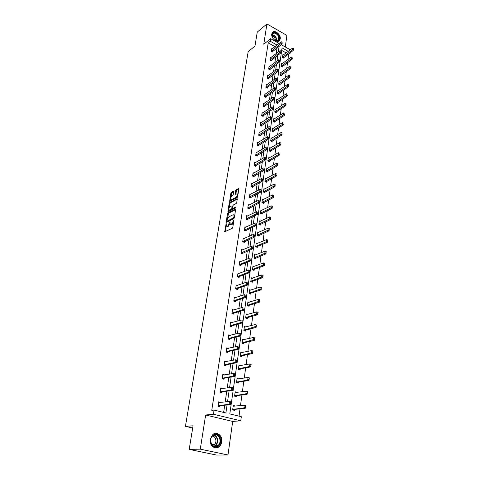 <?xml version="1.0" encoding="UTF-8"?>
<svg xmlns="http://www.w3.org/2000/svg" width="479" height="479" viewBox="0 0 479 479"><rect width="100%" height="100%" fill="white"/><g stroke="black" fill="none" stroke-linecap="round" stroke-linejoin="round"><path stroke-width="0.72" d="M226.184 223.448L224.693 231.782L232.279 228.309L232.806 227.417L233.932 219.729L231.573 224.136L230.177 224.304L229.944 221.591L227.77 225.986L227.166 226.28L226.405 226.154L226.184 223.448M280.227 38.859L279.574 40.416C277.347 43.517 270.886 38.272 271.761 34.039L272.395 32.524C274.641 29.399 281.071 34.632 280.227 38.859M221.759 441.836C221.412 443.997 220.478 445.656 218.951 446.829C214.903 450.122 209.066 445.147 210.179 439.303L212.904 434.423C216.975 431.046 222.825 435.986 221.759 441.836M227.98 454.972L216.46 455.05L189.199 449.392L200.282 449.164L227.98 454.972L232.692 421.424L240.775 420.801L213.442 414.257L214.071 410.096L225.896 412.97L227.058 404.971M285.286 46.96L286.909 35.434L266.941 23.95L263.761 44.23L270.629 38.685L279.107 43.469M189.199 449.392L193.043 425.813L185.427 426.376L248.164 51.666L254.96 46.11L257.247 32.105L266.941 23.95M233.668 191.678L233.369 191.247L231.357 192.36L230.854 193.235L229.639 201.402L237.159 197.528L237.68 196.641L238.871 188.373L236.129 189.72L235.62 190.6L235.135 194.348L237.291 193.785C237.626 195.037 237.213 196.198 236.051 197.27L231.255 199.845L230.609 199.767C230.279 198.528 230.686 197.378 231.83 196.312L233.129 195.001L233.668 191.678L231.98 192.624L230.806 197.599M232.692 421.424L205.641 415L200.282 449.164M205.641 415L213.442 414.257M275.018 46.685L268.198 42.87L211.754 410.341L214.071 410.096M268.198 42.87L270.24 41.23L270.629 38.685M227.998 212.957L227.489 213.838L226.19 221.801L226.483 222.28L233.812 218.646L234.339 217.753L235.614 209.67L235.309 209.203L227.998 212.957L228.633 213.215L227.387 218.61M227.902 211.323L229.184 203.461L229.692 202.587L236.973 198.701L237.279 199.15L236.74 202.551L236.225 203.443L233.237 205.012L232.363 208.149L232.662 208.61L235.77 207L235.62 207.952L228.19 211.784L227.902 211.323L228.531 211.574L228.818 209.808M185.427 426.376L192.684 428.004M282.227 63.749L281.64 63.426L281.239 66.264L282.628 67.018L282.742 66.174M279.724 81.634L279.107 81.304L278.7 84.214L280.107 84.957L280.227 84.106M277.167 99.991L276.515 99.656L276.09 102.638L277.521 103.374L277.646 102.512M274.539 118.84L273.85 118.499L273.413 121.564L274.868 122.283L274.994 121.415M271.844 138.209L271.114 137.856L270.665 141.006L272.144 141.712L272.264 140.838M269.078 158.112L268.3 157.747L267.839 160.986L269.342 161.68L269.461 160.794M266.24 178.571L265.402 178.2L264.935 181.529L266.462 182.206L266.587 181.313M263.33 199.617L262.432 199.228L261.947 202.659L263.498 203.318L263.624 202.413M260.342 221.268L259.367 220.873L258.87 224.394L260.45 225.034L260.576 224.124M257.283 243.554L256.217 243.14L255.708 246.775L257.313 247.392L257.439 246.475L267.51 242.266L266.342 241.805L266.641 239.59L256.121 243.847M254.145 266.51L252.972 266.079L252.445 269.815L254.08 270.413L254.211 269.485L264.366 265.677L263.181 265.234L263.486 262.953L252.876 266.785M250.936 290.154L249.631 289.705L249.086 293.555L250.751 294.13L250.882 293.196L261.127 289.813L259.917 289.388L260.235 287.029L249.535 290.412M247.655 314.535L246.188 314.05L245.625 318.026L247.32 318.571L247.451 317.631M244.32 339.677L242.637 339.156L242.057 343.257L243.781 343.778L243.919 342.82M240.709 365.669L238.973 365.058L238.374 369.285L240.135 369.776L240.266 368.812M236.943 392.505L235.195 391.786L234.578 396.151L236.369 396.612L236.5 395.642M239.027 416.167L240.033 408.826M240.47 405.665L241.943 394.941M242.374 391.768L243.817 381.278M244.254 378.099L245.661 367.83M246.098 364.651L247.475 354.598M247.912 351.412L249.266 341.569M249.703 338.384L251.02 328.75M251.463 325.558L252.756 316.128M253.193 312.931L254.463 303.698M254.9 300.501L256.139 291.46M256.576 288.262L257.792 279.407M258.235 276.203L259.42 267.533M259.863 264.33L261.025 255.834M261.468 252.637L262.606 244.314M263.049 241.111L264.163 232.962M264.606 229.758L265.701 221.771M266.138 218.574L267.216 210.748M267.653 207.545L268.707 199.881M269.144 196.683L270.174 189.169M270.611 185.972L271.623 178.607M272.06 175.41L273.054 168.195M273.491 165.004L274.461 157.932M274.898 154.741L275.85 147.807M276.287 144.616L277.221 137.82M277.658 134.635L278.568 127.977M279.006 124.791L279.904 118.259M280.341 115.08L281.215 108.679M281.652 105.506L282.514 99.225M282.951 96.051L283.796 89.896M284.227 86.729L285.059 80.694M285.49 77.526L286.304 71.611M286.735 68.449L287.532 62.647M287.969 59.486L288.675 54.331L288.31 54.127M286.167 52.924L281.694 50.421M235.015 406.252L235.057 405.929L233.255 405.479L232.632 409.91L234.435 410.359L234.572 409.383L245.224 408.306L243.907 407.976L244.272 405.258L233.153 406.192M238.841 378.979L237.099 378.314L236.494 382.613L238.267 383.086L238.398 382.122L248.96 380.47L247.667 380.116L248.026 377.488L236.997 379.033M242.548 352.562L240.823 352.005L240.23 356.166L241.973 356.675L242.105 355.717M245.996 327.007L244.428 326.51L243.859 330.54L245.565 331.079L245.697 330.127M249.302 302.255L247.924 301.788L247.374 305.698L249.05 306.261L249.182 305.321L259.468 302.159L258.247 301.746L258.57 299.351L247.823 302.494M252.547 278.245L251.313 277.802L250.78 281.598L252.427 282.185L252.559 281.251L262.761 277.652L261.558 277.215L261.875 274.898L251.218 278.509M255.72 254.948L254.606 254.523L254.086 258.211L255.708 258.816L255.834 257.894M258.822 232.333L257.804 231.926L257.301 235.5L258.888 236.135L259.019 235.219M261.845 210.365L260.911 209.976L260.42 213.448L261.983 214.101L262.109 213.191M264.791 189.019L263.929 188.642L263.45 192.019L264.989 192.684L265.115 191.792M267.665 168.267L266.863 167.901L266.396 171.189L267.911 171.871L268.036 170.985M270.467 148.089L269.713 147.736L269.264 150.927L270.749 151.627L270.875 150.747M273.198 128.456L272.491 128.109L272.048 131.216L273.515 131.935L273.635 131.06L283.239 125.055L282.173 124.522L282.43 122.63L272.389 128.803M275.862 109.35L275.191 109.014L274.76 112.038L276.203 112.769L276.329 111.9L285.849 105.631L284.801 105.087L285.047 103.248L275.096 109.697M278.455 90.753L277.82 90.417L277.407 93.363L278.826 94.106L278.946 93.249M280.981 72.634L280.383 72.305L279.976 75.179L281.377 75.927L281.496 75.083M283.448 54.983L282.879 54.66L282.484 57.462L283.861 58.222L283.981 57.384M288.244 51.349L282.059 47.87L229.8 413.922L241.326 416.724L240.775 420.801M290.831 52.229L290.759 52.762L290.394 52.558M288.675 54.331L290.759 52.762M281.251 44.679L290.31 49.792M277.072 45.068L270.24 41.23M227.525 401.737L229.1 390.894M229.567 387.655L231.106 377.051M231.579 373.806L233.081 363.435M233.554 360.184L235.027 350.035M235.5 346.778L236.943 336.851M237.416 333.594L238.823 323.876M239.296 320.613L240.68 311.105M241.153 307.835L242.5 298.537M242.979 295.262L244.296 286.155M244.775 282.879L246.068 273.97M246.541 270.689L247.811 261.965M248.284 258.684L249.523 250.146M250.002 246.865L251.212 238.506M251.691 235.219L252.876 227.034M253.355 223.753L254.517 215.736M254.996 212.448L256.133 204.599M256.612 201.318L257.726 193.63M258.205 190.343L259.295 182.816M259.774 179.535L260.839 172.159M261.318 168.877L262.366 161.657M262.845 158.375L263.869 151.298M264.348 148.017L265.354 141.083M265.827 137.808L266.815 131.018M267.288 127.743L268.252 121.091M268.731 117.816L269.677 111.296M270.15 108.026L271.078 101.638M271.551 98.375L272.461 92.112M272.934 88.849L273.82 82.711M274.293 79.454L275.168 73.443M275.641 70.185L276.497 64.294M276.97 61.037L277.808 55.265M278.275 52.013L279.101 46.355M223.651 412.425L224.705 405.228M225.178 402.019L226.759 391.223M227.232 388.002L228.776 377.446M229.249 374.219L230.758 363.89M231.237 360.657L232.716 350.556M233.189 347.311L234.638 337.426M235.111 334.18L236.53 324.511M237.003 321.259L238.392 311.793M238.871 308.536L240.224 299.273M240.703 296.016L242.033 286.945M242.512 283.682L243.811 274.808M244.29 271.545L245.559 262.857M246.038 259.588L247.284 251.08M247.763 247.811L248.984 239.482M249.463 236.213L250.655 228.058M251.134 224.783L252.307 216.801M252.786 213.526L253.93 205.707M254.409 202.431L255.535 194.773M256.014 191.504L257.109 184.002M257.588 180.727L258.666 173.38M259.145 170.111L260.199 162.908M260.678 159.639L261.714 152.585M262.193 149.316L263.205 142.413M263.684 139.144L264.671 132.372M265.15 129.108L266.12 122.474M266.599 119.217L267.551 112.715M268.03 109.457L268.964 103.087M269.438 99.83L270.354 93.591M270.833 90.333L271.725 84.22M272.204 80.969L273.084 74.975M273.557 71.724L274.419 65.851M274.892 62.605L275.736 56.845M276.209 53.606L277.036 47.96M272.874 51.205L272.749 52.061L271.348 51.283L271.767 48.475L272.335 48.792M271.557 60.043L271.431 60.905L270.012 60.132L270.443 57.282L271.024 57.6M270.222 68.994L270.096 69.856L268.671 69.09L269.102 66.204L269.695 66.527M268.869 78.065L268.737 78.933L267.306 78.173L267.743 75.245L268.354 75.574M267.498 87.256L267.366 88.13L265.923 87.37L266.366 84.412L266.989 84.735M266.108 96.566L265.977 97.447L264.516 96.698L264.971 93.692L265.611 94.028M264.701 106.009L264.57 106.889L263.097 106.146L263.558 103.105L264.216 103.44M263.27 115.577L263.139 116.463L261.66 115.726L262.121 112.643L262.797 112.978M261.827 125.276L261.69 126.169L260.199 125.438L260.666 122.313L261.366 122.654M260.36 135.108L260.223 136.006L258.72 135.282L259.193 132.114L259.917 132.461M258.87 145.077L258.738 145.975L257.217 145.263L257.702 142.047L258.444 142.401M257.361 155.19L257.229 156.094L255.696 155.388L256.187 152.124L256.954 152.484M255.834 165.441L255.696 166.345L254.151 165.65L254.648 162.345L255.445 162.704M254.283 175.841L254.145 176.751L252.589 176.056L253.092 172.703L253.912 173.075M252.708 186.385L252.571 187.301L251.002 186.618L251.511 183.218L252.367 183.589M251.11 197.085L250.972 198.001L249.391 197.33L249.912 193.875L250.792 194.258M249.493 207.934L249.355 208.856L247.757 208.191L248.284 204.695L249.206 205.078M247.847 218.945L247.709 219.873L246.098 219.22L246.631 215.664L247.595 216.059M246.182 230.118L246.044 231.046L244.416 230.405L244.961 226.801L245.961 227.202M244.488 241.458L244.35 242.392L242.709 241.757L243.26 238.099L244.308 238.506M242.775 252.96L242.631 253.9L240.979 253.277L241.536 249.565L242.631 249.984M241.033 264.642L240.889 265.588L239.219 264.977L239.787 261.205L240.937 261.63M239.261 276.503L239.123 277.449L237.434 276.85L238.009 273.024L239.225 273.461M237.464 288.538L237.327 289.49L235.626 288.903L236.207 285.017L237.488 285.466M235.644 300.764L235.5 301.716L233.782 301.141L234.375 297.202L235.734 297.657M233.788 313.176L233.644 314.134L231.914 313.571L232.519 309.566L233.962 310.039M231.908 325.78L231.764 326.744L230.016 326.199L230.627 322.127L232.171 322.618M229.998 338.587L229.854 339.557L228.088 339.018L228.711 334.887L230.369 335.396M226.669 348.49L228.537 348.383L226.765 347.85L226.13 352.047L227.914 352.568L228.058 351.598M226.088 364.812L225.938 365.788L224.142 365.285L224.783 361.016L226.561 361.603M224.082 378.242L223.933 379.224L222.118 378.733L222.771 374.398L224.561 375.039M222.046 391.888L221.897 392.876L220.065 392.403L220.729 387.996L222.519 388.697M219.975 405.761L219.825 406.749L217.975 406.294L218.652 401.815L220.448 402.576M235.057 405.929L233.195 405.935M220.496 402.276L218.58 402.276M236.979 392.253L235.123 392.289M222.555 388.475L220.651 388.505M238.865 378.799L237.021 378.865M224.579 374.895L222.687 374.949M240.727 365.555L238.889 365.651M226.573 361.531L224.693 361.615M242.554 352.52L240.733 352.64M226.932 226.357L227.806 226.531L227.166 226.28M229.98 223.813L227.806 226.531M230.71 224.519L231.597 224.687L230.956 224.435M233.56 222.675L231.597 224.687M226.226 225.735L225.268 231.662M235.62 209.628L228.633 213.215M226.98 221.13L226.818 222.112M226.872 220.777L227.076 221.112L233.512 217.909L234.033 216.286L233.86 214.879L233.063 214.76L228.675 216.975L226.872 220.777M227.519 221.286L227.076 221.112M234.231 218.113L227.717 221.364M234.68 215.574L233.902 214.945M229.124 207.958L229.812 203.725L229.184 203.461M237.279 199.138L230.315 202.851L229.812 203.725M232.572 208.64L233.297 208.868L235.943 207.503M230.177 206.617C229.022 207.676 228.615 208.844 228.95 210.107L231.279 209.323L231.794 208.443L232.105 205.766L230.177 206.617M229.369 210.275L230.231 210.455L229.597 210.197M232.441 208.605L231.914 209.586L230.231 210.455M232.105 205.766L232.578 205.964M231.01 199.935L231.884 200.108L231.255 199.845M237.752 196.174L236.68 197.534L231.884 200.108M238.045 194.318L237.512 193.881M238.919 188.792L236.758 189.983L235.716 194.199M230.495 199.527L230.213 201.252L229.591 200.982M234.129 406.348L233.74 406.132M245.374 406.006L244.272 405.258L245.589 405.587L245.416 407.419L245.595 406.06M232.704 409.377L243.907 407.976L245.194 407.366M233.381 410.096L234.554 409.383L233.255 409.06M245.416 407.419L245.224 408.306M219.196 402.498L219.532 402.683M230.363 403.635L230.561 402.258L230.363 403.635L229.07 404.252L230.417 404.593L219.945 405.761L218.783 406.491M218.544 402.534L229.465 401.51L229.07 404.252L218.059 405.767M230.561 402.258L229.465 401.51L230.812 401.851L230.782 402.318M230.417 404.593L230.585 403.689M235.967 392.636L235.662 392.481M235.357 396.355L236.482 395.642L247.11 394.277L245.805 393.93L246.164 391.259L235.093 392.505M247.26 391.984L246.164 391.259L247.469 391.6L247.296 393.379L247.475 392.038M234.65 395.636L245.805 393.93L247.08 393.319M247.296 393.379L247.11 394.277M249.11 378.188L248.026 377.488L249.314 377.841L248.936 379.506L249.325 378.248M236.56 382.11L247.667 380.116L248.936 379.506M237.297 382.829L238.38 382.122L237.105 381.781M249.152 379.566L248.96 380.47M232.393 389.451L232.59 388.104L232.393 389.451L231.112 390.074L232.447 390.421L222.017 391.894L220.897 392.618M220.621 388.714L231.501 387.373L231.112 390.074L220.142 391.894M232.59 388.104L231.501 387.373L232.83 387.727L232.812 388.164M232.447 390.421L232.614 389.511M234.393 375.506L234.584 374.177L234.393 375.506L233.117 376.129L234.441 376.488L224.052 378.248L222.974 378.967M222.663 375.117L233.501 373.47L233.117 376.129L222.196 378.242M234.584 374.177L233.501 373.47L234.824 373.836L234.806 374.237M234.441 376.488L234.614 375.566M217.334 446.494C211.233 449.583 207.641 437.111 213.915 434.698C219.975 431.729 223.543 443.985 217.334 446.494M213.814 435.148L212.933 435.668C208.114 438.926 211.91 448.685 216.975 446.063L217.771 445.596C222.621 442.368 218.915 432.597 213.814 435.148M212.347 436.183C215.915 436.052 217.304 442.536 214.137 444.62L212.52 445.254M215.251 447.805L218.562 446.799C223.938 443.255 220.945 432.256 214.957 433.459M277.054 40.913L276.527 40.871C274.21 40.224 272.713 38.583 272.036 35.943C271.821 33.817 272.581 32.68 274.329 32.518C278.67 32.321 281.52 41.062 277.054 40.913M274.593 40.008L276.748 40.763L278.347 40.044C279.383 36.62 278.012 34.272 274.228 32.991L272.599 33.722L272.323 36.997M278.868 40.996L279.227 40.643C281.568 38.206 277.772 31.692 274.126 31.901L272.449 32.458M272.09 36.033C274.216 36.703 275.335 38.188 275.437 40.481M239.201 369.519L240.248 368.818L250.78 366.896L249.505 366.525L249.852 363.938L238.871 365.77M250.936 364.621L249.852 363.938L251.128 364.309L250.762 365.914L251.146 364.681M238.446 368.806L249.505 366.525L250.762 365.914M250.972 365.974L250.78 366.896M236.357 361.789L236.548 360.477L236.357 361.789L235.093 362.405L236.404 362.783L226.052 364.818L225.016 365.531M224.675 361.741L235.47 359.795L235.093 362.405L224.214 364.812M236.548 360.477L235.47 359.795L236.776 360.172L236.764 360.543M236.404 362.783L236.578 361.849M241.075 356.412L242.087 355.723L252.577 353.532L251.307 353.155L251.655 350.61L240.721 352.718M252.726 351.269L251.655 350.61L252.918 350.987L252.559 352.544L252.936 351.329M240.296 355.705L252.559 352.544M252.768 352.604L252.577 353.532M238.291 348.287L238.476 347.006L238.291 348.287L237.039 348.91L238.332 349.299L228.028 351.604L227.022 352.31M226.657 348.568L237.404 346.341L237.039 348.91L226.202 351.598M238.476 347.006L237.404 346.341L238.692 347.065M238.332 349.299L238.506 348.353M243.039 339.982L242.542 339.833M242.919 343.515L243.901 342.826L254.343 340.383L253.086 339.994L253.421 337.491L242.536 339.868M254.493 338.126L253.421 337.491L254.678 337.881L254.325 339.383L254.702 338.192M242.123 342.808L254.325 339.383M254.535 339.443L254.343 340.383M228.609 335.569L229.1 335.719M240.195 335.013L240.374 333.743L240.195 335.013L238.949 335.635L240.236 336.03L229.968 338.593L228.998 339.294M228.603 335.605L239.314 333.103L238.949 335.635L228.154 338.587M240.374 333.743L239.314 333.103L240.59 333.809M240.236 336.03L240.41 335.078M244.727 330.815L245.679 330.133L256.079 327.438L254.834 327.043L255.169 324.576L244.326 327.223M256.229 325.193L255.169 324.576L256.409 324.978L256.271 326.492L256.439 325.259M243.919 330.115L256.061 326.427M256.271 326.492L256.079 327.438M242.069 321.942L242.248 320.696L242.069 321.942L240.829 322.565L242.105 322.972L231.878 325.792L230.938 326.486M230.519 322.846L241.188 320.08L240.829 322.565L230.082 325.78M242.105 322.972L242.278 322.014M246.511 318.313L247.433 317.631L257.786 314.703L256.552 314.296L256.882 311.865L246.086 314.763M257.942 312.464L256.882 311.865L258.115 312.278L257.774 313.679L258.145 312.53M245.685 317.613L257.774 313.679M257.983 313.745L257.786 314.703M243.913 309.081L244.086 307.859L243.913 309.081L242.679 309.709L243.943 310.123L233.758 313.182L232.848 313.877M232.411 310.284L243.033 307.261L242.679 309.709L231.974 313.17M243.943 310.123L244.122 309.153M259.624 299.932L258.57 299.351L259.792 299.77L259.462 301.129L259.828 299.998M247.427 305.303L259.462 301.129M248.266 305.997L249.164 305.327L247.954 304.919M259.666 301.195L259.468 302.159M245.727 296.423L245.895 295.22L245.727 296.423L244.506 297.052L245.757 297.477L235.614 300.77L234.728 301.459M234.267 297.914L244.853 294.639L244.506 297.052L233.842 300.758M245.757 297.477L245.931 296.495M261.277 287.592L260.235 287.029L261.444 287.46L261.121 288.771L261.48 287.663M249.14 293.178L261.121 288.771M249.99 293.867L250.864 293.202L249.667 292.783M261.324 288.843L261.127 289.813M247.511 283.963L247.679 282.778L247.511 283.963L246.302 284.592L247.535 285.029L237.434 288.55L236.572 289.232M236.099 285.735L246.643 282.215L246.302 284.592L235.68 288.538M247.535 285.029L247.715 284.035M262.911 275.443L261.875 274.898L263.073 275.335L262.953 276.676L263.109 275.515M250.828 281.233L262.755 276.599M251.691 281.921L252.541 281.257L251.355 280.838M262.953 276.676L262.761 277.652M249.266 271.695L249.433 270.527L249.266 271.695L248.068 272.323L249.29 272.767L239.231 276.509L238.392 277.191M237.901 273.737L248.403 269.988L248.068 272.323L237.488 276.497M249.29 272.767L249.475 271.773M264.516 263.474L263.486 262.953L264.671 263.396L264.366 264.618L264.713 263.546M252.493 269.467L264.366 264.618M253.367 270.15L254.193 269.491L253.014 269.06M264.564 264.689L264.366 265.677M250.996 259.618L251.164 258.468L250.996 259.618L249.804 260.247L251.02 260.696L241.003 264.653L240.183 265.33M239.68 261.923L250.134 257.942L249.804 260.247L239.272 264.642M251.02 260.696L251.2 259.696M255.014 258.558L265.953 253.882L264.773 253.433L265.073 251.182L254.511 255.229M266.102 251.691L265.073 251.182L266.252 251.637L265.947 252.816L266.3 251.762M254.133 257.876L265.947 252.816M266.144 252.888L265.953 253.882M252.702 247.721L252.864 246.589L252.702 247.721L251.517 248.35L252.72 248.811L241.949 253.642M241.428 250.283L251.846 246.086L251.517 248.35L241.027 252.96M252.72 248.811L252.906 247.799M267.659 240.081L266.641 239.59L267.809 240.051L267.51 241.188L267.857 240.159M255.75 246.451L267.51 241.188M256.636 247.134L257.421 246.481L256.265 246.032M267.707 241.266L267.51 242.266M254.385 236.009L254.541 234.89L254.385 236.009L253.205 236.638L254.397 237.105L243.685 242.134M243.152 238.811L253.529 234.405L253.205 236.638L242.757 241.452M254.397 237.105L254.583 236.087M258.235 235.872L269.048 230.818L267.887 230.351L268.18 228.172L257.708 232.632M269.198 228.639L268.18 228.172L269.39 228.722L269.048 229.734L269.39 228.722M257.343 235.195L269.048 229.734M269.24 229.812L269.048 230.818M256.037 224.471L256.193 223.37L256.037 224.471L254.864 225.094L256.049 225.573L245.392 230.788M244.853 227.513L255.181 222.897L254.864 225.094L244.464 230.112M256.049 225.573L256.235 224.549M259.81 224.777L270.557 219.544L269.414 219.065L269.701 216.915L259.271 221.573M270.707 217.37L269.701 216.915L270.898 217.454L270.563 218.448L270.898 217.454M258.911 224.1L270.563 218.448M270.755 218.526L270.557 219.544M257.666 213.101L257.822 212.017L257.666 213.101L256.505 213.73L257.678 214.215L247.08 219.616M246.529 216.376L256.816 211.562L256.505 213.73L246.14 218.939M257.678 214.215L257.858 213.185M261.36 213.838L272.048 208.431L270.91 207.946L271.198 205.826L260.81 210.676M272.204 206.269L271.198 205.826L272.389 206.347L272.06 207.329L272.389 206.347M260.456 213.167L272.06 207.329M272.246 207.407L272.048 208.431M259.271 201.904L259.42 200.833L259.271 201.904L258.115 202.533L259.277 203.024L248.739 208.599M248.176 205.401L258.421 200.396L258.115 202.533L247.799 207.928M259.277 203.024L259.462 201.988M262.887 203.06L273.521 197.48L272.389 196.989L272.671 194.899L262.33 199.929M273.719 196.456L273.521 197.48M261.983 202.389L273.533 196.372M272.671 194.899L273.671 195.324M260.851 190.87L261.001 189.816L260.851 190.87L259.708 191.498L260.857 191.995L250.373 197.743M249.804 194.588L260.007 189.391L259.708 191.498L249.427 197.073M261.001 189.816L260.007 189.391M260.857 191.995L261.043 190.953M264.396 192.426L274.97 186.684L273.85 186.187L274.126 184.128L263.827 189.337M275.168 185.654L274.97 186.684M263.486 191.762L274.982 185.571M274.126 184.128L275.12 184.541M262.408 179.996L262.558 178.96L262.408 179.996L261.271 180.625L262.414 181.128L251.984 187.044M251.403 183.924L261.57 178.547L261.271 180.625L251.038 186.379M262.558 178.96L261.57 178.547M262.414 181.128L262.6 180.08M265.881 181.948L276.395 176.044L275.287 175.542L275.563 173.512L265.306 178.895M276.593 175.009L276.395 176.044M264.971 181.284L276.413 174.925M275.563 173.512L276.545 173.913M263.947 169.279L264.091 168.255L263.947 169.279L262.815 169.907L263.947 170.416L253.571 176.494M252.984 173.416L263.109 167.866L262.815 169.907L252.625 175.829M264.091 168.255L263.109 167.866M263.947 170.416L264.133 169.362M267.342 171.614L277.802 165.56L276.706 165.051L276.976 163.046L266.761 168.596M278.006 164.519L277.802 165.56M266.432 170.955L277.82 164.435M276.976 163.046L277.952 163.429M265.456 158.717L265.6 157.711L265.456 158.717L264.336 159.345L265.462 159.86L255.139 166.093M254.547 163.052L264.624 157.328L264.336 159.345L254.187 165.435M265.6 157.711L264.624 157.328M265.462 159.86L265.647 158.806M268.785 161.423L279.191 155.22L278.101 154.705L278.365 152.729L268.198 158.441M279.389 154.172L279.191 155.22M267.869 160.764L279.209 154.088M278.365 152.729L279.341 153.1M266.947 148.304L267.09 147.31L266.947 148.304L265.833 148.933L266.947 149.454L256.678 155.837M256.079 152.831L266.12 146.945L265.833 148.933L255.726 155.178M267.09 147.31L266.12 146.945M266.947 149.454L267.132 148.394M270.21 151.376L280.562 145.023L279.479 144.502L279.742 142.556L269.617 148.424M280.76 143.975L280.562 145.023M269.294 150.717L280.58 143.886M279.742 142.556L280.712 142.91M268.42 138.042L268.563 137.06L268.42 138.042L267.312 138.665L268.42 139.197L258.199 145.724M257.594 142.754L267.593 136.707L267.312 138.665L257.247 145.071M268.563 137.06L267.593 136.707M268.42 139.197L268.605 138.132M271.611 141.461L281.909 134.97L280.838 134.443L281.095 132.527L271.012 138.545M282.107 133.916L281.909 134.97M270.695 140.808L281.927 133.827M281.095 132.527L282.059 132.869M269.869 127.923L270.006 126.959L269.869 127.923L268.773 128.546L269.869 129.085L259.702 135.755M259.091 132.815L269.048 126.618L268.773 128.546L258.744 135.102M270.006 126.959L269.048 126.618M269.869 129.085L270.054 128.013M283.442 123.995L283.239 125.055M272.078 131.03L283.263 123.905M273 131.683L273.623 131.072L272.569 130.557M282.43 122.63L283.388 122.959M271.3 117.942L271.437 116.99L271.3 117.942L270.21 118.57L271.294 119.109L261.181 125.917M260.564 123.013L270.479 116.666L270.21 118.57L260.223 125.264M271.437 116.99L270.479 116.666M271.294 119.109L271.479 118.032M274.365 122.031L284.55 115.277L283.496 114.738L283.748 112.87L273.754 119.187M284.754 114.212L284.55 115.277M273.443 121.385L284.574 114.122M283.748 112.87L284.7 113.188M272.713 108.104L272.844 107.164L272.713 108.104L271.623 108.727L272.701 109.272L262.636 116.211M262.019 113.343L271.892 106.853L271.623 108.727L261.684 115.565M272.844 107.164L271.892 106.853M272.701 109.272L272.892 108.194M286.047 104.566L285.849 105.631M274.784 111.87L285.873 104.476M275.706 112.517L276.311 111.912L275.269 111.385M285.047 103.248L285.993 103.554M274.102 98.399L274.233 97.471L274.102 98.399L273.024 99.021L274.09 99.572L264.079 106.643M263.45 103.805L273.287 97.171L273.024 99.021L263.121 105.997M274.233 97.471L273.287 97.171M274.09 99.572L274.281 98.488M277.036 103.123L287.125 96.111L286.083 95.566L286.328 93.752L276.419 100.339M287.322 95.046L287.125 96.111M276.114 102.482L287.149 94.956M286.328 93.752L287.274 94.046M275.473 88.825L275.605 87.914L275.473 88.825L274.401 89.447L275.461 90.004L265.492 97.195M264.863 94.393L274.665 87.621L274.401 89.447L264.54 96.554M275.605 87.914L274.665 87.621M275.461 90.004L275.647 88.92M278.347 93.854L288.382 86.729L287.352 86.178L287.592 84.388L277.724 91.1M288.586 85.657L288.382 86.729M277.425 93.213L288.412 85.561M287.592 84.388L288.532 84.669M276.826 79.388L276.952 78.484L276.826 79.388L275.76 80.005L276.814 80.568L266.893 87.879M266.258 85.106L276.018 78.209L275.76 80.005L265.941 87.244M276.952 78.484L276.018 78.209M276.814 80.568L277 79.478M279.64 84.711L289.627 77.466L288.603 76.909L288.843 75.143L279.012 81.987M289.825 76.389L289.627 77.466M278.718 84.07L289.657 76.299M288.843 75.143L289.777 75.413M278.161 70.072L278.287 69.18L278.161 70.072L277.101 70.694L278.143 71.257L268.276 78.688M267.641 75.939L277.359 68.916L277.101 70.694L267.324 78.047M278.287 69.18L277.359 68.916M278.143 71.257L278.335 70.168M280.916 75.682L290.855 68.323L289.837 67.767L290.07 66.024L280.287 72.988M291.052 67.252L290.855 68.323M279.993 75.047L290.885 67.156M290.07 66.024L290.998 66.282M279.479 60.881L279.604 60.007L279.479 60.881L278.425 61.504L279.461 62.072L269.635 69.611M269 66.898L278.676 59.749L278.425 61.504L268.683 68.982M279.604 60.007L278.676 59.749M279.461 62.072L279.652 60.977M282.173 66.773L292.064 59.306L291.058 58.743L291.286 57.025L281.544 64.108M292.262 58.228L292.064 59.306M281.257 66.138L292.094 58.133M291.286 57.025L292.214 57.27M280.778 51.816L280.898 50.948L280.778 51.816L279.73 52.433L280.76 53.007L270.982 60.659M270.342 57.971L279.981 50.702L279.73 52.433L270.03 60.025M280.898 50.948L279.981 50.702M280.76 53.007L280.945 51.912M283.418 57.977L293.262 50.409L292.256 49.84L292.489 48.14L282.784 55.342M293.459 49.325L293.262 50.409M282.496 57.348L293.292 49.229M292.489 48.14L293.405 48.379M282.059 42.87L282.179 42.014L282.059 42.87L281.017 43.487L282.041 44.062L272.312 51.822M271.665 49.163L281.263 41.781L281.017 43.487L271.359 51.193M282.179 42.014L281.263 41.781M282.041 44.062L282.227 42.966M226.31 224.25L225.825 224.058M233.896 220.532L233.393 220.328M230.076 222.406L229.579 222.208M228.411 226.238L227.77 225.986M229.95 223.358L229.429 223.154M232.213 224.388L231.573 224.136M233.746 221.478L233.243 221.28M225.28 231.579L224.639 231.327M226.83 222.052L226.19 221.801M228.124 214.089L227.489 213.838M234.153 218.167L233.512 217.909M234.381 217.484L233.878 217.28M234.536 216.49L234.033 216.286M230.315 202.851L229.692 202.587M237.273 198.827L236.973 198.701M233.297 208.868L232.662 208.61M231.914 209.586L231.279 209.323M232.429 208.7L231.794 208.443M232.644 206.395L232.153 206.192M236.68 197.534L236.051 197.27M235.71 194.199L235.087 193.935M236.243 190.87L235.62 190.6M236.758 189.983L236.129 189.72M238.913 188.475L238.614 188.343M231.477 193.492L230.854 193.235M231.98 192.624L231.357 192.36M234.405 409.437L233.105 409.12M218.466 405.491L219.795 405.821M218.616 405.432L219.945 405.761M236.482 395.642L235.195 395.313M236.339 395.702L235.045 395.373M238.237 382.188L236.955 381.841M220.55 391.612L221.867 391.954M220.693 391.553L222.017 391.894M222.597 377.955L223.903 378.308M222.747 377.895L224.052 378.248M214.023 435.064C218.041 435.908 218.993 443.261 215.37 445.662L214.245 446.26M213.856 446.123L214.299 445.955C218.55 444.302 218.023 435.98 213.64 435.225M272.144 34.674L272.162 34.674C275.275 35.44 276.796 37.47 276.724 40.763M276.443 40.745C276.455 37.649 275 35.721 272.084 34.961M240.248 368.818L238.985 368.465M240.105 368.884L238.835 368.531M224.615 364.519L225.908 364.884M224.759 364.453L226.052 364.818M242.087 355.723L240.835 355.352M241.943 355.789L240.692 355.424M226.603 351.299L227.884 351.67M226.747 351.227L228.028 351.604M243.901 342.826L242.655 342.449M243.751 342.898L242.512 342.521M228.555 338.282L229.824 338.665M228.699 338.21L229.968 338.593M245.679 330.133L244.452 329.744M245.535 330.205L244.302 329.821M230.477 325.469L231.734 325.864M230.621 325.397L231.878 325.792M247.433 317.631L246.218 317.236M247.29 317.709L246.074 317.314M232.369 312.859L233.614 313.26M232.513 312.781L233.758 313.182M249.02 305.404L247.811 304.997M234.237 300.441L235.47 300.854M234.381 300.357L235.614 300.77M250.721 293.28L249.523 292.867M236.069 288.208L237.297 288.633M236.213 288.124L237.434 288.55M252.397 281.341L251.212 280.922M237.877 276.167L239.093 276.599M238.021 276.078L239.231 276.509M254.05 269.581L252.876 269.15M239.662 264.3L240.859 264.743M239.799 264.216L241.003 264.653M255.816 257.9L254.654 257.462M255.678 257.989L254.511 257.552M241.416 252.619L242.602 253.068M241.554 252.529L242.745 252.978M257.283 246.571L256.127 246.128M243.14 241.105L244.32 241.56M243.284 241.015L244.464 241.47M259.001 235.225L257.858 234.77M258.864 235.321L257.714 234.866M244.847 229.764L246.014 230.225M244.985 229.669L246.152 230.13M260.558 224.136L259.42 223.675M260.42 224.232L259.283 223.771M246.523 218.586L247.685 219.059M246.661 218.49L247.823 218.957M262.091 213.203L260.965 212.73M261.953 213.299L260.827 212.832M248.176 207.569L249.325 208.048M248.314 207.473L249.463 207.946M263.606 202.425L262.492 201.946M263.468 202.521L262.348 202.048M249.804 196.713L250.948 197.198M249.942 196.612L251.08 197.097M265.097 191.798L263.989 191.319M264.959 191.899L263.851 191.42M251.415 186.014L252.541 186.505M251.547 185.906L252.678 186.397M266.569 181.319L265.468 180.834M266.432 181.427L265.33 180.936M252.996 175.464L254.115 175.961M253.134 175.356L254.253 175.853M268.018 170.991L266.929 170.5M267.881 171.099L266.791 170.602M254.559 165.063L255.666 165.566M254.69 164.956L255.804 165.459M269.449 160.806L268.366 160.303M269.312 160.908L268.234 160.411M256.097 154.807L257.199 155.316M256.229 154.699L257.331 155.208M270.857 150.759L269.785 150.25M270.725 150.867L269.653 150.358M257.612 144.694L258.708 145.209M257.75 144.58L258.84 145.095M272.246 140.85L271.186 140.335M272.114 140.958L271.048 140.449M259.109 134.719L260.199 135.24M259.247 134.605L260.331 135.126M273.485 131.18L272.431 130.665M260.588 124.881L261.666 125.408M260.72 124.768L261.797 125.294M274.976 121.427L273.928 120.906M274.838 121.54L273.796 121.019M262.043 115.182L263.115 115.708M262.175 115.068L263.246 115.595M276.179 112.026L275.138 111.499M263.48 105.608L264.54 106.14M263.612 105.494L264.671 106.027M277.628 102.524L276.599 101.997M277.497 102.638L276.467 102.111M264.899 96.165L265.947 96.704M265.031 96.045L266.079 96.584M278.928 93.261L277.904 92.728M278.796 93.375L277.772 92.842M266.3 86.849L267.342 87.394M266.426 86.729L267.468 87.274M280.209 84.118L279.197 83.58M280.077 84.232L279.065 83.699M267.677 77.652L268.713 78.203M267.809 77.532L268.845 78.083M281.478 75.095L280.472 74.55M281.347 75.209L280.341 74.67M269.042 68.581L270.066 69.132M269.168 68.461L270.198 69.012M282.73 66.186L281.73 65.641M282.598 66.306L281.598 65.761M270.384 59.63L271.401 60.18M270.515 59.504L271.533 60.061M283.963 57.396L282.969 56.845M283.831 57.516L282.844 56.965M271.713 50.786L272.719 51.349M271.838 50.666L272.85 51.223M218.951 446.829L218.502 446.841M227.549 221.334L227.022 221.13M234.5 215.143L233.86 214.879M237.919 194.055L237.291 193.785M217.771 445.596L215.37 445.662L214.191 446.242M214.137 444.62L211.993 444.686M277.718 40.541L278.347 40.044"/></g></svg>

